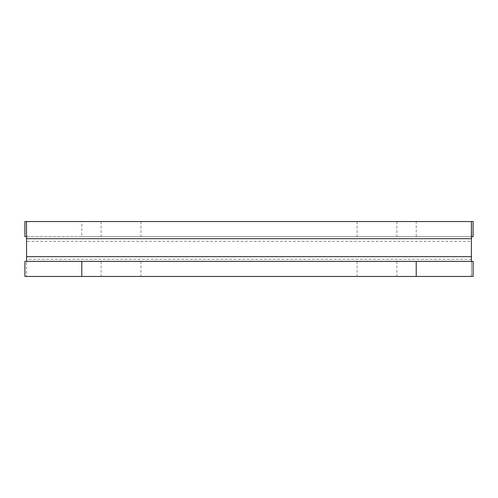 <?xml version="1.0" encoding="UTF-8"?>
<svg xmlns="http://www.w3.org/2000/svg" width="498" height="498" viewBox="0 0 498 498"><rect width="100%" height="100%" fill="white"/><g stroke="black" fill="none" stroke-linecap="round" stroke-linejoin="round"><path stroke-width="0.37" stroke-dasharray="2.49 1.87" d="M471.394 238.71L471.394 241.331L471.394 236.631L26.606 236.631L26.606 241.331L471.394 241.331L471.394 259.29L26.606 259.29L26.606 238.71M471.394 256.669L471.494 276.446L471.494 261.369L473.1 261.369L473.1 276.446L26.506 276.446L26.606 256.669M26.575 236.631L81.778 236.631L81.778 221.554L24.9 221.554L24.9 236.631L26.543 236.631M81.778 236.631L471.425 236.631M471.457 236.631L473.1 236.631L473.1 221.554L81.778 221.554M376.974 236.631L357.066 236.631L376.974 236.631M121.026 236.631L140.934 236.631L121.026 236.631M471.394 276.44L471.494 261.369M26.606 276.44L24.9 276.446L24.9 261.369L26.506 261.369M376.974 221.554L357.066 221.554L376.974 221.554M121.026 221.554L140.934 221.554L121.026 221.554M376.974 261.369L357.066 261.369L376.974 261.369M121.026 261.369L140.934 261.369L121.026 261.369M376.974 276.446L357.066 276.446L376.974 276.446M121.026 276.446L140.934 276.446L121.026 276.446M26.606 236.631L471.394 236.631M416.222 236.631L416.222 221.554M396.881 221.554L396.881 236.631M357.066 221.554L357.066 236.631M140.934 221.554L140.934 236.631M101.119 221.554L101.119 236.631M396.881 261.369L396.881 276.446M357.066 261.369L357.066 276.446M140.934 261.369L140.934 276.446M101.119 261.369L101.119 276.446"/><path stroke-width="0.75" d="M26.606 238.71L471.394 238.71L471.394 256.669L26.606 256.669L26.506 221.554L473.1 221.554L473.1 236.631L471.494 236.631L471.394 221.56L471.494 236.631M26.606 221.56L24.9 221.554L24.9 236.631L26.506 236.631M471.394 238.71L471.394 221.56M471.394 256.669L471.394 261.369L26.606 261.369L26.606 256.669M416.222 276.446L473.1 276.446L473.1 261.369L24.9 261.369L24.9 276.446L416.222 276.446L416.222 261.369M471.394 261.369L26.606 261.369M81.778 276.446L81.778 261.369"/></g></svg>
